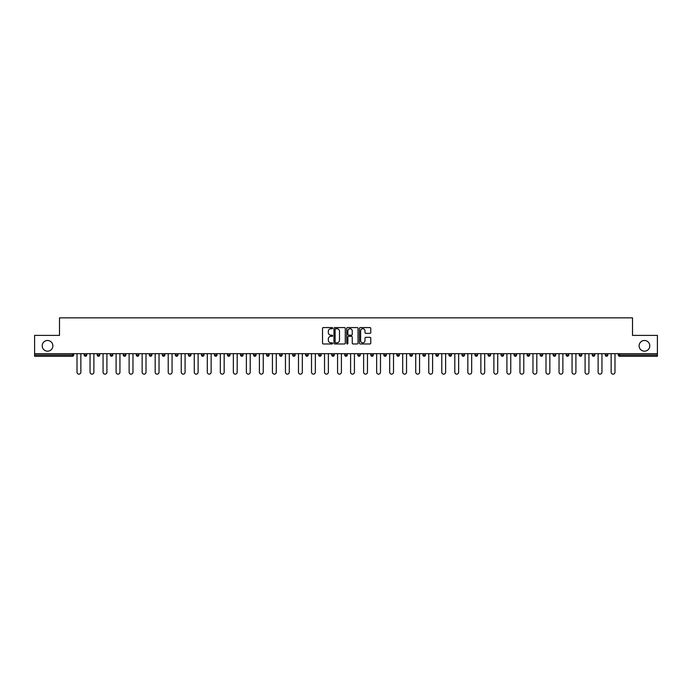 <?xml version="1.0" encoding="UTF-8"?>
<svg xmlns="http://www.w3.org/2000/svg" width="692" height="692" viewBox="0 0 692 692"><rect width="100%" height="100%" fill="white"/><g stroke="black" fill="none" stroke-linecap="round" stroke-linejoin="round"><path stroke-width="1.04" d="M639.114 345.836A5.346 5.346 0 0 0 644.46 351.181A5.346 5.346 0 0 0 649.797 345.836A5.346 5.346 0 0 0 644.46 340.49A5.346 5.346 0 0 0 639.114 345.836M42.203 345.836A5.346 5.346 0 0 0 47.54 351.181A5.346 5.346 0 0 0 52.886 345.836A5.346 5.346 0 0 0 47.54 340.49A5.346 5.346 0 0 0 42.203 345.836M332.636 328.146A0.571 0.571 0 0 0 332.065 327.575L323.354 327.575A0.822 0.822 0 0 0 322.533 328.397L322.533 343.145A0.822 0.822 0 0 0 323.354 343.967L332.065 343.967A0.571 0.571 0 0 0 332.636 343.396A0.571 0.571 0 0 0 332.065 342.817L330.94 342.817A2.621 2.621 0 0 1 328.319 340.196L328.319 338.968A2.621 2.621 0 0 1 330.94 336.347L332.065 336.347A0.571 0.571 0 0 0 332.636 335.767A0.571 0.571 0 0 0 332.065 335.196L330.94 335.196A2.621 2.621 0 0 1 328.319 332.575L328.319 331.347A2.621 2.621 0 0 1 330.94 328.717L332.065 328.717A0.571 0.571 0 0 0 332.636 328.146M369.952 333.354A0.822 0.822 0 0 0 370.774 332.532L370.774 328.397A0.822 0.822 0 0 0 369.952 327.575L360.281 327.575A0.822 0.822 0 0 0 359.459 328.397L359.459 343.145A0.822 0.822 0 0 0 360.281 343.967L369.952 343.967A0.822 0.822 0 0 0 370.774 343.145L370.774 338.146A0.822 0.822 0 0 0 369.952 337.324L365.817 337.324A0.822 0.822 0 0 0 364.995 338.146L364.995 340.628A2.188 2.188 0 0 1 362.807 342.817A2.188 2.188 0 0 1 360.61 340.628L360.61 330.914A2.188 2.188 0 0 1 362.807 328.717A2.188 2.188 0 0 1 364.995 330.914L364.995 332.532A0.822 0.822 0 0 0 365.817 333.354L369.952 333.354M34.6 353.681L34.6 335.395L59.486 335.395L59.486 317.862L632.514 317.862L632.514 335.395L657.4 335.395L657.4 353.681L34.6 353.681L34.6 355.022L72.426 355.022L72.426 353.681M345.282 328.397A0.822 0.822 0 0 0 344.46 327.575L334.79 327.575A0.822 0.822 0 0 0 333.968 328.397L333.968 343.145A0.822 0.822 0 0 0 334.79 343.967L344.46 343.967A0.822 0.822 0 0 0 345.282 343.145L345.282 328.397M347.54 327.575L357.21 327.575A0.822 0.822 0 0 1 358.032 328.397L358.032 343.145A0.822 0.822 0 0 1 357.21 343.967L353.067 343.967A0.822 0.822 0 0 1 352.254 343.145L352.254 337.16A0.822 0.822 0 0 0 351.432 336.347L348.682 336.347A0.822 0.822 0 0 0 347.868 337.16L347.868 343.396A0.571 0.571 0 0 1 347.289 343.967A0.571 0.571 0 0 1 346.718 343.396L346.718 328.397A0.822 0.822 0 0 1 347.54 327.575M72.426 356.268A1.254 1.254 0 0 0 73.681 355.022L72.426 355.022L72.426 356.268A1.254 1.254 0 0 0 73.681 355.022L73.681 353.681L73.681 355.022A1.254 1.254 0 0 1 72.426 356.268L34.6 356.268L34.6 355.022M657.4 353.681L657.4 356.268L619.574 356.268A1.254 1.254 0 0 1 618.319 355.022L618.319 353.681M84.208 355.022A1.254 1.254 0 0 0 85.453 356.268A1.254 1.254 0 0 0 86.708 355.022A1.254 1.254 0 0 1 85.453 356.268A1.254 1.254 0 0 0 86.708 355.022L86.708 353.681L86.708 355.022L84.208 355.022A1.254 1.254 0 0 0 85.453 356.268A1.254 1.254 0 0 1 84.208 355.022L84.208 353.681M97.235 353.681L97.235 355.022L97.235 353.681M99.734 353.681L99.734 355.022L99.734 353.681M110.262 355.022A1.254 1.254 0 0 0 111.507 356.268A1.254 1.254 0 0 0 112.761 355.022A1.254 1.254 0 0 1 111.507 356.268A1.254 1.254 0 0 0 112.761 355.022L112.761 353.681L112.761 355.022L110.262 355.022A1.254 1.254 0 0 0 111.507 356.268A1.254 1.254 0 0 1 110.262 355.022L110.262 353.681M123.288 353.681L123.288 355.022L123.288 353.681M125.788 353.681L125.788 355.022A1.254 1.254 0 0 1 124.534 356.268A1.254 1.254 0 0 1 123.288 355.022A1.254 1.254 0 0 0 124.534 356.268A1.254 1.254 0 0 0 125.788 355.022A1.254 1.254 0 0 1 124.534 356.268A1.254 1.254 0 0 1 123.288 355.022L125.788 355.022M136.315 353.681L136.315 355.022L136.315 353.681M138.815 353.681L138.815 355.022L138.815 353.681M151.842 353.681L151.842 355.022A1.254 1.254 0 0 1 150.588 356.268A1.254 1.254 0 0 1 149.342 355.022L149.342 353.681M163.623 356.268A1.254 1.254 0 0 0 164.869 355.022L164.869 353.681L164.869 355.022A1.254 1.254 0 0 1 163.623 356.268A1.254 1.254 0 0 1 162.369 355.022L162.369 353.681M177.896 353.681L177.896 355.022A1.254 1.254 0 0 1 176.65 356.268A1.254 1.254 0 0 1 175.396 355.022L175.396 353.681M190.923 353.681L190.923 355.022A1.254 1.254 0 0 1 189.677 356.268A1.254 1.254 0 0 1 188.423 355.022L188.423 353.681M203.95 353.681L203.95 355.022A1.254 1.254 0 0 1 202.704 356.268A1.254 1.254 0 0 1 201.45 355.022L201.45 353.681M216.977 353.681L216.977 355.022A1.254 1.254 0 0 1 215.731 356.268A1.254 1.254 0 0 1 214.477 355.022L214.477 353.681M227.504 353.681L227.504 355.022L227.504 353.681M230.012 353.681L230.012 355.022A1.254 1.254 0 0 1 228.758 356.268A1.254 1.254 0 0 1 227.504 355.022L230.012 355.022A1.254 1.254 0 0 1 228.758 356.268M243.039 353.681L243.039 355.022A1.254 1.254 0 0 1 241.785 356.268A1.254 1.254 0 0 1 240.531 355.022L240.531 353.681M254.812 356.268A1.254 1.254 0 0 0 256.066 355.022L256.066 353.681L256.066 355.022A1.254 1.254 0 0 1 254.812 356.268A1.254 1.254 0 0 1 253.557 355.022L253.557 353.681M269.093 353.681L269.093 355.022A1.254 1.254 0 0 1 267.839 356.268A1.254 1.254 0 0 1 266.584 355.022L266.584 353.681M279.611 353.681L279.611 355.022L279.611 353.681M282.12 353.681L282.12 355.022A1.254 1.254 0 0 1 280.865 356.268A1.254 1.254 0 0 1 279.611 355.022L282.12 355.022A1.254 1.254 0 0 1 280.865 356.268M293.892 356.268A1.254 1.254 0 0 0 295.147 355.022L295.147 353.681L295.147 355.022A1.254 1.254 0 0 1 293.892 356.268A1.254 1.254 0 0 1 292.638 355.022L292.638 353.681M305.665 355.022L308.174 355.022A1.254 1.254 0 0 1 306.919 356.268A1.254 1.254 0 0 0 308.174 355.022L308.174 353.681L308.174 355.022A1.254 1.254 0 0 1 306.919 356.268A1.254 1.254 0 0 1 305.665 355.022L305.665 353.681M321.2 353.681L321.2 355.022A1.254 1.254 0 0 1 319.946 356.268A1.254 1.254 0 0 1 318.692 355.022L318.692 353.681M331.719 353.681L331.719 355.022L331.719 353.681M334.227 353.681L334.227 355.022A1.254 1.254 0 0 1 332.973 356.268A1.254 1.254 0 0 1 331.719 355.022L334.227 355.022A1.254 1.254 0 0 1 332.973 356.268M344.746 353.681L344.746 355.022L344.746 353.681M347.254 353.681L347.254 355.022A1.254 1.254 0 0 1 346 356.268A1.254 1.254 0 0 1 344.746 355.022L347.254 355.022A1.254 1.254 0 0 1 346 356.268M357.773 353.681L357.773 355.022L357.773 353.681M360.281 353.681L360.281 355.022L360.281 353.681M370.8 353.681L370.8 355.022L370.8 353.681M373.308 353.681L373.308 355.022A1.254 1.254 0 0 1 372.054 356.268A1.254 1.254 0 0 1 370.8 355.022A1.254 1.254 0 0 0 372.054 356.268A1.254 1.254 0 0 0 373.308 355.022A1.254 1.254 0 0 1 372.054 356.268A1.254 1.254 0 0 1 370.8 355.022L373.308 355.022M386.335 353.681L386.335 355.022A1.254 1.254 0 0 1 385.081 356.268A1.254 1.254 0 0 1 383.826 355.022L383.826 353.681M399.362 353.681L399.362 355.022L396.853 355.022A1.254 1.254 0 0 0 398.108 356.268A1.254 1.254 0 0 1 396.853 355.022L396.853 353.681M412.389 353.681L412.389 355.022A1.254 1.254 0 0 1 411.135 356.268A1.254 1.254 0 0 1 409.88 355.022L409.88 353.681M422.907 353.681L422.907 355.022L422.907 353.681M425.416 353.681L425.416 355.022L425.416 353.681M438.443 353.681L438.443 355.022A1.254 1.254 0 0 1 437.188 356.268A1.254 1.254 0 0 1 435.934 355.022L435.934 353.681M448.961 353.681L448.961 355.022L448.961 353.681M451.469 353.681L451.469 355.022A1.254 1.254 0 0 1 450.215 356.268A1.254 1.254 0 0 1 448.961 355.022A1.254 1.254 0 0 0 450.215 356.268A1.254 1.254 0 0 1 448.961 355.022L451.469 355.022A1.254 1.254 0 0 1 450.215 356.268M464.496 353.681L464.496 355.022A1.254 1.254 0 0 1 463.242 356.268A1.254 1.254 0 0 1 461.988 355.022L461.988 353.681M477.523 353.681L477.523 355.022L475.023 355.022A1.254 1.254 0 0 0 476.269 356.268A1.254 1.254 0 0 1 475.023 355.022L475.023 353.681M490.55 353.681L490.55 355.022A1.254 1.254 0 0 1 489.296 356.268A1.254 1.254 0 0 1 488.05 355.022L488.05 353.681M503.577 353.681L503.577 355.022L501.077 355.022A1.254 1.254 0 0 0 502.323 356.268A1.254 1.254 0 0 1 501.077 355.022L501.077 353.681M516.604 353.681L516.604 355.022A1.254 1.254 0 0 1 515.35 356.268A1.254 1.254 0 0 1 514.104 355.022L514.104 353.681M529.631 353.681L529.631 355.022L527.131 355.022A1.254 1.254 0 0 0 528.377 356.268A1.254 1.254 0 0 1 527.131 355.022L527.131 353.681M542.658 353.681L542.658 355.022L540.158 355.022A1.254 1.254 0 0 0 541.412 356.268A1.254 1.254 0 0 1 540.158 355.022L540.158 353.681M555.685 353.681L555.685 355.022L553.185 355.022A1.254 1.254 0 0 0 554.439 356.268A1.254 1.254 0 0 1 553.185 355.022L553.185 353.681M568.712 353.681L568.712 355.022A1.254 1.254 0 0 1 567.466 356.268A1.254 1.254 0 0 1 566.212 355.022L566.212 353.681M581.738 353.681L581.738 355.022A1.254 1.254 0 0 1 580.493 356.268A1.254 1.254 0 0 1 579.239 355.022L579.239 353.681M594.765 353.681L594.765 355.022A1.254 1.254 0 0 1 593.52 356.268A1.254 1.254 0 0 1 592.266 355.022L592.266 353.681M607.792 353.681L607.792 355.022L605.292 355.022A1.254 1.254 0 0 0 606.547 356.268A1.254 1.254 0 0 1 605.292 355.022L605.292 353.681M98.48 356.268A1.254 1.254 0 0 1 97.235 355.022A1.254 1.254 0 0 0 98.48 356.268A1.254 1.254 0 0 0 99.734 355.022A1.254 1.254 0 0 1 98.48 356.268A1.254 1.254 0 0 1 97.235 355.022L99.734 355.022M137.561 356.268A1.254 1.254 0 0 1 136.315 355.022A1.254 1.254 0 0 0 137.561 356.268A1.254 1.254 0 0 0 138.815 355.022A1.254 1.254 0 0 1 137.561 356.268A1.254 1.254 0 0 1 136.315 355.022L138.815 355.022A1.254 1.254 0 0 1 137.561 356.268M359.027 356.268A1.254 1.254 0 0 1 357.773 355.022A1.254 1.254 0 0 0 359.027 356.268A1.254 1.254 0 0 0 360.281 355.022A1.254 1.254 0 0 1 359.027 356.268A1.254 1.254 0 0 1 357.773 355.022L360.281 355.022M398.108 356.268A1.254 1.254 0 0 0 399.362 355.022A1.254 1.254 0 0 1 398.108 356.268A1.254 1.254 0 0 1 396.853 355.022M424.161 356.268A1.254 1.254 0 0 1 422.907 355.022A1.254 1.254 0 0 0 424.161 356.268A1.254 1.254 0 0 0 425.416 355.022A1.254 1.254 0 0 1 424.161 356.268A1.254 1.254 0 0 1 422.907 355.022L425.416 355.022M477.523 355.022A1.254 1.254 0 0 1 476.269 356.268A1.254 1.254 0 0 0 477.523 355.022A1.254 1.254 0 0 1 476.269 356.268A1.254 1.254 0 0 1 475.023 355.022M502.323 356.268A1.254 1.254 0 0 0 503.577 355.022A1.254 1.254 0 0 1 502.323 356.268A1.254 1.254 0 0 1 501.077 355.022M515.35 356.268A1.254 1.254 0 0 0 516.604 355.022A1.254 1.254 0 0 1 515.35 356.268M528.377 356.268A1.254 1.254 0 0 0 529.631 355.022A1.254 1.254 0 0 1 528.377 356.268A1.254 1.254 0 0 1 527.131 355.022M541.412 356.268A1.254 1.254 0 0 0 542.658 355.022A1.254 1.254 0 0 1 541.412 356.268A1.254 1.254 0 0 1 540.158 355.022M554.439 356.268A1.254 1.254 0 0 0 555.685 355.022A1.254 1.254 0 0 1 554.439 356.268A1.254 1.254 0 0 1 553.185 355.022M593.52 356.268A1.254 1.254 0 0 0 594.765 355.022A1.254 1.254 0 0 1 593.52 356.268M607.792 355.022A1.254 1.254 0 0 1 606.547 356.268A1.254 1.254 0 0 0 607.792 355.022A1.254 1.254 0 0 1 606.547 356.268A1.254 1.254 0 0 1 605.292 355.022M335.689 328.717A0.571 0.571 0 0 0 335.118 329.297L335.118 342.246A0.571 0.571 0 0 0 335.689 342.817L336.883 342.817A2.621 2.621 0 0 0 339.504 340.196L339.504 331.347A2.621 2.621 0 0 0 336.883 328.717L335.689 328.717M352.254 330.958A2.188 2.188 0 0 0 350.057 328.761A2.188 2.188 0 0 0 347.868 330.958L347.868 334.374A0.822 0.822 0 0 0 348.682 335.196L351.432 335.196A0.822 0.822 0 0 0 352.254 334.374L352.254 330.958M77.02 353.681L77.02 372.218A1.92 1.92 0 0 0 78.94 374.138A1.92 1.92 0 0 0 80.86 372.218L80.86 353.681M90.046 353.681L90.046 372.218A1.92 1.92 0 0 0 91.967 374.138A1.92 1.92 0 0 0 93.887 372.218L93.887 353.681M103.073 353.681L103.073 372.218A1.92 1.92 0 0 0 104.994 374.138A1.92 1.92 0 0 0 106.914 372.218L106.914 353.681M116.1 353.681L116.1 372.218A1.92 1.92 0 0 0 118.021 374.138A1.92 1.92 0 0 0 119.941 372.218L119.941 353.681M129.127 353.681L129.127 372.218A1.92 1.92 0 0 0 131.047 374.138A1.92 1.92 0 0 0 132.968 372.218L132.968 353.681M142.154 353.681L142.154 372.218A1.92 1.92 0 0 0 144.074 374.138A1.92 1.92 0 0 0 146.003 372.218L146.003 353.681M155.181 353.681L155.181 372.218A1.92 1.92 0 0 0 157.11 374.138A1.92 1.92 0 0 0 159.03 372.218L159.03 353.681M168.217 353.681L168.217 372.218A1.92 1.92 0 0 0 170.137 374.138A1.92 1.92 0 0 0 172.057 372.218L172.057 353.681M181.243 353.681L181.243 372.218A1.92 1.92 0 0 0 183.164 374.138A1.92 1.92 0 0 0 185.084 372.218L185.084 353.681M194.27 353.681L194.27 372.218A1.92 1.92 0 0 0 196.191 374.138A1.92 1.92 0 0 0 198.111 372.218L198.111 353.681M207.297 353.681L207.297 372.218A1.92 1.92 0 0 0 209.218 374.138A1.92 1.92 0 0 0 211.138 372.218L211.138 353.681M220.324 353.681L220.324 372.218A1.92 1.92 0 0 0 222.244 374.138A1.92 1.92 0 0 0 224.165 372.218L224.165 353.681M233.351 353.681L233.351 372.218A1.92 1.92 0 0 0 235.271 374.138A1.92 1.92 0 0 0 237.192 372.218L237.192 353.681M246.378 353.681L246.378 372.218A1.92 1.92 0 0 0 248.298 374.138A1.92 1.92 0 0 0 250.219 372.218L250.219 353.681M259.405 353.681L259.405 372.218A1.92 1.92 0 0 0 261.325 374.138A1.92 1.92 0 0 0 263.245 372.218L263.245 353.681M272.432 353.681L272.432 372.218A1.92 1.92 0 0 0 274.352 374.138A1.92 1.92 0 0 0 276.272 372.218L276.272 353.681M285.459 353.681L285.459 372.218A1.92 1.92 0 0 0 287.379 374.138A1.92 1.92 0 0 0 289.299 372.218L289.299 353.681M298.486 353.681L298.486 372.218A1.92 1.92 0 0 0 300.406 374.138A1.92 1.92 0 0 0 302.326 372.218L302.326 353.681M311.512 353.681L311.512 372.218A1.92 1.92 0 0 0 313.433 374.138A1.92 1.92 0 0 0 315.353 372.218L315.353 353.681M324.539 353.681L324.539 372.218A1.92 1.92 0 0 0 326.46 374.138A1.92 1.92 0 0 0 328.38 372.218L328.38 353.681M337.566 353.681L337.566 372.218A1.92 1.92 0 0 0 339.487 374.138A1.92 1.92 0 0 0 341.407 372.218L341.407 353.681M350.593 353.681L350.593 372.218A1.92 1.92 0 0 0 352.513 374.138A1.92 1.92 0 0 0 354.434 372.218L354.434 353.681M363.62 353.681L363.62 372.218A1.92 1.92 0 0 0 365.54 374.138A1.92 1.92 0 0 0 367.461 372.218L367.461 353.681M376.647 353.681L376.647 372.218A1.92 1.92 0 0 0 378.567 374.138A1.92 1.92 0 0 0 380.488 372.218L380.488 353.681M389.674 353.681L389.674 372.218A1.92 1.92 0 0 0 391.594 374.138A1.92 1.92 0 0 0 393.514 372.218L393.514 353.681M402.701 353.681L402.701 372.218A1.92 1.92 0 0 0 404.621 374.138A1.92 1.92 0 0 0 406.541 372.218L406.541 353.681M415.728 353.681L415.728 372.218A1.92 1.92 0 0 0 417.648 374.138A1.92 1.92 0 0 0 419.568 372.218L419.568 353.681M428.755 353.681L428.755 372.218A1.92 1.92 0 0 0 430.675 374.138A1.92 1.92 0 0 0 432.595 372.218L432.595 353.681M441.781 353.681L441.781 372.218A1.92 1.92 0 0 0 443.702 374.138A1.92 1.92 0 0 0 445.622 372.218L445.622 353.681M454.808 353.681L454.808 372.218A1.92 1.92 0 0 0 456.729 374.138A1.92 1.92 0 0 0 458.649 372.218L458.649 353.681M467.835 353.681L467.835 372.218A1.92 1.92 0 0 0 469.756 374.138A1.92 1.92 0 0 0 471.676 372.218L471.676 353.681M480.862 353.681L480.862 372.218A1.92 1.92 0 0 0 482.782 374.138A1.92 1.92 0 0 0 484.703 372.218L484.703 353.681M493.889 353.681L493.889 372.218A1.92 1.92 0 0 0 495.809 374.138A1.92 1.92 0 0 0 497.73 372.218L497.73 353.681M506.916 353.681L506.916 372.218A1.92 1.92 0 0 0 508.836 374.138A1.92 1.92 0 0 0 510.757 372.218L510.757 353.681M519.943 353.681L519.943 372.218A1.92 1.92 0 0 0 521.863 374.138A1.92 1.92 0 0 0 523.783 372.218L523.783 353.681M532.97 353.681L532.97 372.218A1.92 1.92 0 0 0 534.89 374.138A1.92 1.92 0 0 0 536.819 372.218L536.819 353.681M545.997 353.681L545.997 372.218A1.92 1.92 0 0 0 547.926 374.138A1.92 1.92 0 0 0 549.846 372.218L549.846 353.681M559.032 353.681L559.032 372.218A1.92 1.92 0 0 0 560.952 374.138A1.92 1.92 0 0 0 562.873 372.218L562.873 353.681M572.059 353.681L572.059 372.218A1.92 1.92 0 0 0 573.979 374.138A1.92 1.92 0 0 0 575.9 372.218L575.9 353.681M585.086 353.681L585.086 372.218A1.92 1.92 0 0 0 587.006 374.138A1.92 1.92 0 0 0 588.927 372.218L588.927 353.681M598.113 353.681L598.113 372.218A1.92 1.92 0 0 0 600.033 374.138A1.92 1.92 0 0 0 601.953 372.218L601.953 353.681M611.14 353.681L611.14 372.218A1.92 1.92 0 0 0 613.06 374.138A1.92 1.92 0 0 0 614.98 372.218L614.98 353.681M619.574 353.681L619.574 355.022L657.4 355.022M618.319 355.022L619.574 355.022L619.574 356.268M150.588 356.268A1.254 1.254 0 0 0 151.842 355.022L149.342 355.022M164.869 355.022L162.369 355.022M176.65 356.268A1.254 1.254 0 0 0 177.896 355.022L175.396 355.022M189.677 356.268A1.254 1.254 0 0 0 190.923 355.022L188.423 355.022M202.704 356.268A1.254 1.254 0 0 0 203.95 355.022L201.45 355.022M215.731 356.268A1.254 1.254 0 0 0 216.977 355.022L214.477 355.022M241.785 356.268A1.254 1.254 0 0 0 243.039 355.022L240.531 355.022M256.066 355.022L253.557 355.022M267.839 356.268A1.254 1.254 0 0 0 269.093 355.022L266.584 355.022M295.147 355.022L292.638 355.022M319.946 356.268A1.254 1.254 0 0 0 321.2 355.022L318.692 355.022M385.081 356.268A1.254 1.254 0 0 0 386.335 355.022L383.826 355.022M411.135 356.268A1.254 1.254 0 0 0 412.389 355.022L409.88 355.022M437.188 356.268A1.254 1.254 0 0 0 438.443 355.022L435.934 355.022M463.242 356.268A1.254 1.254 0 0 0 464.496 355.022L461.988 355.022M489.296 356.268A1.254 1.254 0 0 0 490.55 355.022L488.05 355.022M516.604 355.022L514.104 355.022M567.466 356.268A1.254 1.254 0 0 0 568.712 355.022L566.212 355.022M580.493 356.268A1.254 1.254 0 0 0 581.738 355.022L579.239 355.022M594.765 355.022L592.266 355.022"/></g></svg>
